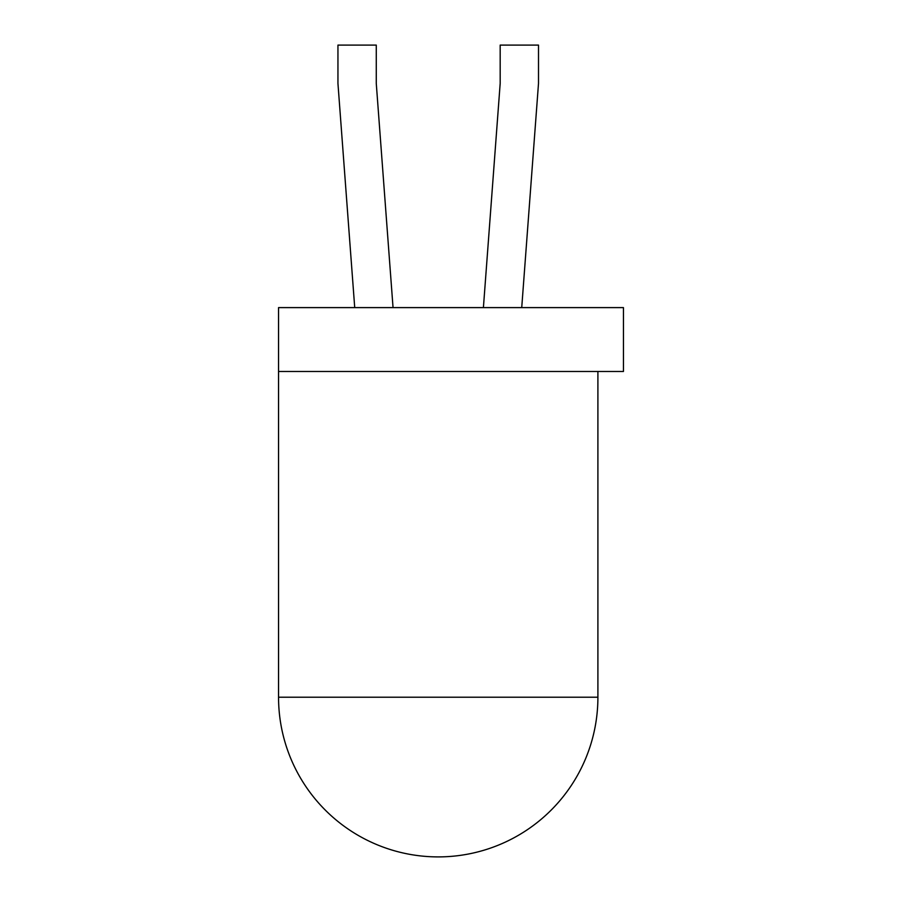 <?xml version="1.0" encoding="UTF-8"?>
<svg xmlns="http://www.w3.org/2000/svg" width="902" height="902" viewBox="0 0 902 902"><rect width="100%" height="100%" fill="white"/><g stroke="black" fill="none" stroke-linecap="round" stroke-linejoin="round"><path stroke-width="1.35" d="M597.902 371.477L597.902 697.223L278.549 697.223L278.549 307.605L623.451 307.605L623.451 371.477L278.549 371.477L278.549 307.605M393.046 307.605L376.269 83.424L376.269 45.1L337.946 45.1L337.946 83.424L354.723 307.605M521.728 307.605L538.505 83.424L538.505 45.1L500.182 45.1L500.182 83.424L483.404 307.605M278.549 697.223A159.677 159.677 0 0 0 438.225 856.9A159.677 159.677 0 0 0 597.902 697.223"/></g></svg>
